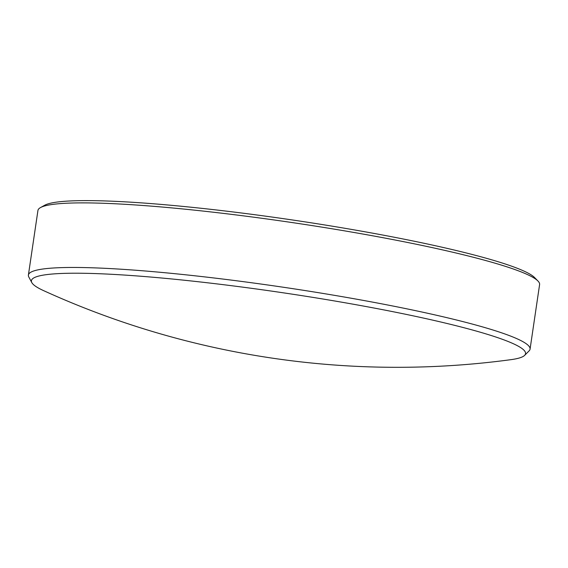 <?xml version="1.0" encoding="UTF-8"?>
<svg xmlns="http://www.w3.org/2000/svg" width="568" height="568" viewBox="0 0 568 568"><rect width="100%" height="100%" fill="white"/><g stroke="black" fill="none" stroke-linecap="round" stroke-linejoin="round"><path stroke-width="0.85" d="M40.505 207.576L44.73 205.233A249.679 24.8 8.4 0 1 281.856 218.439A249.679 24.8 8.4 0 1 531.13 274.862A249.679 24.8 8.4 0 1 534.609 277.575L537.981 281.032A253.555 25.184 -171.6 0 0 534.452 278.284A253.555 25.184 -171.6 0 0 281.302 220.987A253.555 25.184 -171.6 0 0 40.505 207.576A253.555 25.184 -171.6 0 0 37.935 210.479L28.4 275.054A253.555 25.184 8.4 0 1 255.579 283.297A253.555 25.184 8.4 0 1 524.917 342.866A253.555 25.184 8.4 0 1 530.065 349.135A253.555 25.184 8.4 0 1 529.113 350.861L524.619 355.369A249.75 24.807 -171.6 0 0 520.48 347.488A249.75 24.807 -171.6 0 0 246.157 287.6A249.75 24.807 -171.6 0 0 31.815 282.601A249.75 24.807 -171.6 0 0 36.487 286.875A249.75 24.807 -171.6 0 0 43.715 290.688A852.753 852.753 0 0 0 510.888 359.672A249.75 24.807 -171.6 0 0 524.619 355.369M31.815 282.601L28.805 276.985A253.555 25.184 8.4 0 1 28.4 275.054M530.065 349.135L539.6 284.554A253.555 25.184 -171.6 0 0 537.981 281.032"/></g></svg>
